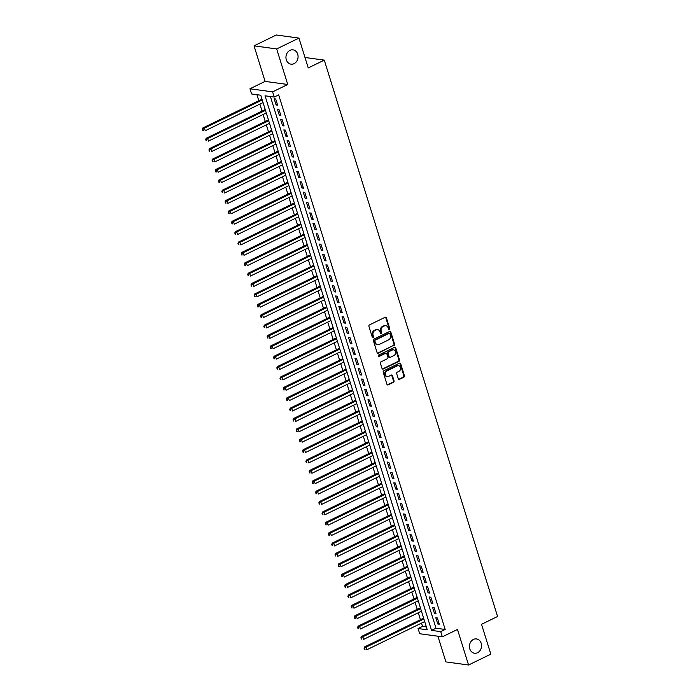 <?xml version="1.0" encoding="UTF-8"?>
<svg xmlns="http://www.w3.org/2000/svg" width="700" height="700" viewBox="0 0 700 700"><rect width="100%" height="100%" fill="white"/><g stroke="black" fill="none" stroke-linecap="round" stroke-linejoin="round"><path stroke-width="1.05" d="M389.384 329.674A0.779 0.647 97.8 0 0 389.777 328.659L386.4 317.835A1.111 0.927 97.8 0 0 385.21 317.24L369.469 324.914A1.111 0.927 97.8 0 0 368.918 326.358L372.286 337.181A0.779 0.647 97.8 0 0 373.511 336.586L373.074 335.186A3.544 2.966 97.8 0 1 374.859 330.558L376.171 329.919A3.544 2.966 97.8 0 1 377.659 329.674A3.544 2.966 97.8 0 1 379.977 331.817L380.415 333.217A0.779 0.647 97.8 0 0 381.64 332.623L381.203 331.223A3.544 2.966 97.8 0 1 382.988 326.594L384.3 325.955A3.544 2.966 97.8 0 1 385.796 325.71A3.544 2.966 97.8 0 1 388.115 327.854L388.553 329.254A0.779 0.647 97.8 0 0 389.384 329.674M388.762 329.595A0.779 0.647 97.8 0 0 389.165 328.58L385.787 317.748A1.111 0.927 97.8 0 0 385.368 317.188M372.496 337.514A0.779 0.647 97.8 0 0 372.899 336.499L372.461 335.099L373.074 335.186M380.634 333.55A0.779 0.647 97.8 0 0 381.027 332.535L380.59 331.135L381.203 331.223M473.419 639.441A7.219 6.038 97.8 0 0 469.455 647.097A7.219 6.038 97.8 0 0 474.512 653.231A7.219 6.038 97.8 0 0 477.558 652.724A7.219 6.038 97.8 0 0 481.53 645.067A7.219 6.038 97.8 0 0 476.464 638.925A7.219 6.038 97.8 0 0 473.419 639.441M289.949 50.365A7.219 6.038 97.8 0 0 285.976 58.021A7.219 6.038 97.8 0 0 291.043 64.164A7.219 6.038 97.8 0 0 294.088 63.647A7.219 6.038 97.8 0 0 298.051 55.991A7.219 6.038 97.8 0 0 292.994 49.849A7.219 6.038 97.8 0 0 289.949 50.365M398.283 378.761A1.111 0.927 97.8 0 0 399.473 379.356L403.882 377.204A1.111 0.927 97.8 0 0 404.442 375.76L400.697 363.738A1.111 0.927 97.8 0 0 399.507 363.142L383.766 370.808A1.111 0.927 97.8 0 0 383.206 372.26L386.951 384.283A1.111 0.927 97.8 0 0 388.15 384.869L393.479 382.27A1.111 0.927 97.8 0 0 394.039 380.826L392.438 375.681A1.111 0.927 97.8 0 0 391.248 375.086L388.596 376.381A2.966 2.476 97.8 0 1 387.345 376.591A2.966 2.476 97.8 0 1 385.271 374.071A2.966 2.476 97.8 0 1 386.899 370.93L397.259 365.881A2.966 2.476 97.8 0 1 398.51 365.671A2.966 2.476 97.8 0 1 400.592 368.191A2.966 2.476 97.8 0 1 398.956 371.332L397.233 372.172A1.111 0.927 97.8 0 0 396.672 373.616L398.283 378.761M440.72 631.636L442.339 636.825L419.694 633.736L418.075 628.548L427.254 629.799L260.759 95.226L251.571 93.975L249.953 88.777L272.606 91.866L274.225 97.055L265.037 95.804L431.541 630.385L440.72 631.636L445.174 629.466L278.679 94.885L274.225 97.055M298.944 38.089L276.675 48.939L254.03 45.85L276.299 35L298.944 38.089L308.245 67.926L324.275 60.121L497.569 616.49L481.53 624.304L490.831 654.15L468.554 665L457.485 629.449L442.339 636.825M254.03 45.85L265.099 81.401L287.752 84.49L276.675 48.939M287.752 84.49L272.606 91.866M394.021 345.52A1.111 0.927 97.8 0 0 394.572 344.067L390.828 332.045A1.111 0.927 97.8 0 0 389.637 331.459L373.896 339.124A1.111 0.927 97.8 0 0 373.345 340.567L377.081 352.59A1.111 0.927 97.8 0 0 378.28 353.185L393.409 345.433A1.111 0.927 97.8 0 0 393.96 343.989L390.215 331.966A1.111 0.927 97.8 0 0 389.786 331.398M395.762 347.891L399.507 359.914A1.111 0.927 97.8 0 1 398.956 361.358L383.215 369.031A1.111 0.927 97.8 0 1 382.016 368.436L380.415 363.291A1.111 0.927 97.8 0 1 380.975 361.848L387.363 358.733A1.111 0.927 97.8 0 0 387.914 357.289L386.855 353.876A1.111 0.927 97.8 0 0 385.656 353.281L379.015 356.519A0.779 0.647 97.8 0 1 378.569 355.092L394.572 347.296A1.111 0.927 97.8 0 1 395.762 347.891L395.15 347.812L398.895 359.835L399.507 359.914M437.911 636.221L445.909 661.911L468.554 665M277.629 105.184L275.695 98.954L274.164 98.744L276.098 104.974L277.629 105.184M280.866 115.561L278.924 109.331L277.392 109.13L279.335 115.351L280.866 115.561M284.095 125.947L282.161 119.718L280.63 119.508L282.564 125.737L284.095 125.947M287.332 136.325L285.39 130.095L283.859 129.885L285.801 136.115L287.332 136.325M290.561 146.702L288.627 140.472L287.096 140.271L289.03 146.492L290.561 146.702M293.799 157.08L291.856 150.859L290.325 150.649L292.267 156.879L293.799 157.08M297.027 167.466L295.094 161.236L293.562 161.026L295.496 167.256L297.027 167.466M300.265 177.844L298.322 171.614L296.791 171.404L298.734 177.634L300.265 177.844M303.494 188.221L301.56 182L300.029 181.79L301.963 188.02L303.494 188.221M306.731 198.607L304.789 192.377L303.257 192.168L305.2 198.398L306.731 198.607M309.96 208.985L308.026 202.755L306.495 202.545L308.429 208.775L309.96 208.985M313.197 219.362L311.255 213.133L309.724 212.931L311.666 219.153L313.197 219.362M316.426 229.749L314.493 223.519L312.961 223.309L314.895 229.539L316.426 229.749M319.664 240.126L317.721 233.896L316.19 233.686L318.132 239.916L319.664 240.126M322.892 250.504L320.959 244.274L319.428 244.072L321.361 250.294L322.892 250.504M326.13 260.881L324.188 254.66L322.656 254.45L324.599 260.68L326.13 260.881M329.359 271.267L327.425 265.037L325.894 264.828L327.828 271.058L329.359 271.267M332.596 281.645L330.654 275.415L329.123 275.205L331.065 281.435L332.596 281.645M335.825 292.023L333.891 285.801L332.36 285.591L334.294 291.821L335.825 292.023M339.062 302.409L337.12 296.179L335.589 295.969L337.531 302.199L339.062 302.409M342.291 312.786L340.358 306.556L338.826 306.346L340.76 312.576L342.291 312.786M345.529 323.164L343.586 316.942L342.055 316.733L343.998 322.954L345.529 323.164M348.757 333.55L346.824 327.32L345.293 327.11L347.226 333.34L348.757 333.55M351.995 343.928L350.053 337.697L348.521 337.488L350.464 343.717L351.995 343.928M355.224 354.305L353.281 348.075L351.759 347.874L353.692 354.095L355.224 354.305M358.461 364.683L356.519 358.461L354.988 358.251L356.93 364.481L358.461 364.683M361.69 375.069L359.748 368.839L358.225 368.629L360.159 374.859L361.69 375.069M364.928 385.446L362.985 379.216L361.454 379.006L363.396 385.236L364.928 385.446M368.156 395.824L366.214 389.602L364.691 389.392L366.625 395.623L368.156 395.824M371.394 406.21L369.451 399.98L367.92 399.77L369.863 406L371.394 406.21M374.623 416.588L372.68 410.358L371.158 410.148L373.091 416.377L374.623 416.588M377.86 426.965L375.918 420.744L374.386 420.534L376.329 426.755L377.86 426.965M381.089 437.351L379.146 431.121L377.624 430.911L379.558 437.141L381.089 437.351M384.326 447.729L382.384 441.499L380.852 441.289L382.795 447.519L384.326 447.729M387.555 458.106L385.613 451.876L384.09 451.675L386.024 457.896L387.555 458.106M390.793 468.492L388.85 462.262L387.319 462.052L389.261 468.282L390.793 468.492M394.021 478.87L392.079 472.64L390.556 472.43L392.49 478.66L394.021 478.87M397.259 489.248L395.316 483.017L393.785 482.808L395.727 489.037L397.259 489.248M400.488 499.625L398.545 493.404L397.014 493.194L398.956 499.424L400.488 499.625M403.725 510.011L401.783 503.781L400.251 503.571L402.194 509.801L403.725 510.011M406.954 520.389L405.011 514.159L403.48 513.949L405.422 520.179L406.954 520.389M410.191 530.766L408.249 524.545L406.717 524.335L408.66 530.556L410.191 530.766M413.42 541.153L411.477 534.923L409.946 534.712L411.889 540.942L413.42 541.153M416.658 551.53L414.715 545.3L413.184 545.09L415.126 551.32L416.658 551.53M419.886 561.907L417.944 555.678L416.412 555.476L418.355 561.697L419.886 561.907M423.124 572.294L421.181 566.064L419.65 565.854L421.592 572.084L423.124 572.294M426.352 582.671L424.41 576.441L422.879 576.231L424.821 582.461L426.352 582.671M429.581 593.049L427.648 586.819L426.116 586.617L428.059 592.839L429.581 593.049M432.819 603.426L430.876 597.205L429.345 596.995L431.287 603.225L432.819 603.426M436.047 613.812L434.114 607.582L432.582 607.372L434.525 613.602L436.047 613.812M270.401 96.539L435.995 628.215L445.174 629.466M435.811 617.75L437.754 623.98L439.285 624.19L437.342 617.96L435.811 617.75M256.935 94.701L258.799 100.695M259.866 104.116L262.027 111.072M263.095 114.494L265.265 121.45M266.332 124.871L268.494 131.836M269.561 135.258L271.731 142.214M272.799 145.635L274.96 152.591M276.027 156.013L278.197 162.969M279.265 166.399L281.426 173.355M282.494 176.776L284.664 183.732M285.731 187.154L287.892 194.11M288.96 197.54L291.13 204.496M292.197 207.918L294.359 214.874M295.426 218.295L297.596 225.251M298.655 228.681L300.825 235.638M301.892 239.059L304.062 246.015M305.121 249.436L307.291 256.392M308.359 259.814L310.529 266.77M311.588 270.2L313.757 277.156M314.825 280.578L316.995 287.534M318.054 290.955L320.224 297.911M321.291 301.341L323.461 308.297M324.52 311.719L326.69 318.675M327.757 322.096L329.928 329.053M330.986 332.483L333.156 339.439M334.224 342.86L336.394 349.816M337.453 353.238L339.623 360.194M340.69 363.615L342.86 370.571M343.919 374.001L346.089 380.957M347.156 384.379L349.326 391.335M350.385 394.756L352.555 401.713M353.623 405.142L355.784 412.099M356.851 415.52L359.021 422.476M360.089 425.898L362.25 432.854M363.317 436.284L365.488 443.24M366.555 446.661L368.716 453.617M369.784 457.039L371.954 463.995M373.021 467.416L375.183 474.373M376.25 477.802L378.42 484.759M379.488 488.18L381.649 495.136M382.716 498.558L384.886 505.514M385.954 508.944L388.115 515.9M389.183 519.321L391.352 526.278M392.42 529.699L394.581 536.655M395.649 540.085L397.819 547.041M398.886 550.462L401.047 557.419M402.115 560.84L404.285 567.796M405.352 571.218L407.514 578.183M408.581 581.604L410.751 588.56M411.819 591.981L413.98 598.938M415.047 602.359L417.217 609.315M418.285 612.745L420.446 619.701M421.514 623.122L422.529 626.378L426.352 626.903M324.275 60.121L304.99 57.488M422.529 626.378L418.075 628.548M265.099 81.401L249.953 88.777M435.995 628.215L431.541 630.385M276.098 104.974L277.375 104.353M279.335 115.351L280.604 114.739M282.564 125.737L283.841 125.116M285.801 136.115L287.07 135.494M289.03 146.492L290.308 145.871M292.267 156.879L293.536 156.258M295.496 167.256L296.774 166.635M298.734 177.634L300.002 177.013M301.963 188.02L303.24 187.399M305.2 198.398L306.469 197.776M308.429 208.775L309.706 208.154M311.666 219.153L312.935 218.54M314.895 229.539L316.172 228.918M318.132 239.916L319.401 239.295M321.361 250.294L322.639 249.672M324.599 260.68L325.868 260.059M327.828 271.058L329.105 270.436M331.065 281.435L332.334 280.814M334.294 291.821L335.571 291.2M337.531 302.199L338.8 301.578M340.76 312.576L342.037 311.955M343.998 322.954L345.266 322.341M347.226 333.34L348.504 332.719M350.464 343.717L351.733 343.096M353.692 354.095L354.97 353.483M356.93 364.481L358.199 363.86M360.159 374.859L361.436 374.238M363.396 385.236L364.665 384.615M366.625 395.623L367.902 395.001M369.863 406L371.131 405.379M373.091 416.377L374.369 415.756M376.329 426.755L377.598 426.142M379.558 437.141L380.835 436.52M382.795 447.519L384.064 446.898M386.024 457.896L387.301 457.284M389.261 468.282L390.53 467.661M392.49 478.66L393.767 478.039M395.727 489.037L396.996 488.416M398.956 499.424L400.234 498.802M402.194 509.801L403.463 509.18M405.422 520.179L406.7 519.558M408.66 530.556L409.929 529.944M411.889 540.942L413.166 540.321M415.126 551.32L416.395 550.699M418.355 561.697L419.632 561.085M421.592 572.084L422.861 571.462M424.821 582.461L426.099 581.84M428.059 592.839L429.328 592.218M431.287 603.225L432.556 602.604M434.525 613.602L435.794 612.981M437.754 623.98L439.023 623.359M385.796 325.71L385.184 325.623A3.544 2.966 97.8 0 0 383.688 325.876L384.3 325.955M380.59 331.135A3.544 2.966 97.8 0 1 382.375 326.515L383.688 325.876M377.659 329.674L377.046 329.586A3.544 2.966 97.8 0 0 375.559 329.84L376.171 329.919M372.461 335.099A3.544 2.966 97.8 0 1 374.246 330.479L375.559 329.84M377.51 353.159A1.111 0.927 97.8 0 0 377.668 353.098L393.409 345.433M389.953 333.769A0.779 0.647 97.8 0 0 389.121 333.349L375.305 340.078A0.779 0.647 97.8 0 0 374.911 341.092L375.375 342.571A3.544 2.966 97.8 0 0 377.694 344.715A3.544 2.966 97.8 0 0 379.19 344.47L388.631 339.868A3.544 2.966 97.8 0 0 390.416 335.239L389.953 333.769M389.445 333.296L388.832 333.209A0.779 0.647 97.8 0 0 388.509 333.27L389.121 333.349M377.694 344.715L377.081 344.636A3.544 2.966 97.8 0 1 374.762 342.484L374.299 341.014A0.779 0.647 97.8 0 1 374.692 339.999L388.509 333.27M382.445 369.005A1.111 0.927 97.8 0 0 382.602 368.944L398.344 361.279A1.111 0.927 97.8 0 0 398.895 359.835M386.129 353.203L385.516 353.124A1.111 0.927 97.8 0 0 385.053 353.203L378.402 356.44A0.779 0.647 97.8 0 0 378.402 356.44L379.015 356.519M393.986 355.504A2.966 2.476 97.8 0 0 395.614 352.363A2.966 2.476 97.8 0 0 393.531 349.851A2.966 2.476 97.8 0 0 392.28 350.053L388.631 351.838A1.111 0.927 97.8 0 0 388.08 353.281L389.139 356.694A1.111 0.927 97.8 0 0 390.329 357.289L393.986 355.504M393.531 349.851L392.919 349.764A2.966 2.476 97.8 0 0 391.676 349.974L392.28 350.053M389.865 357.368L389.252 357.28A1.111 0.927 97.8 0 1 388.526 356.606L387.467 353.194A1.111 0.927 97.8 0 1 388.019 351.75L391.676 349.974M395.15 347.812A1.111 0.927 97.8 0 0 394.721 347.244M398.51 365.671L397.898 365.584A2.966 2.476 97.8 0 0 396.655 365.794L397.259 365.881M387.345 376.591L386.741 376.504A2.966 2.476 97.8 0 1 384.659 373.984A2.966 2.476 97.8 0 1 386.286 370.842L396.655 365.794M387.38 384.842A1.111 0.927 97.8 0 0 387.537 384.79L392.866 382.191A1.111 0.927 97.8 0 0 393.426 380.748L391.825 375.602A1.111 0.927 97.8 0 0 391.396 375.034M398.703 379.33A1.111 0.927 97.8 0 0 398.86 379.269L403.279 377.116A1.111 0.927 97.8 0 0 403.83 375.672L400.085 363.65A1.111 0.927 97.8 0 0 399.656 363.081M261.975 99.146L202.886 127.934L204.418 128.144L205.222 130.734L263.043 102.567M262.238 99.969L204.418 128.144L202.431 129.334L203.367 130.463L203.044 129.421M203.367 130.463L202.755 130.375M202.431 129.334L202.886 127.934M265.213 109.524L206.124 138.311L207.646 138.521L208.46 141.111L266.271 112.945M265.466 110.355L207.646 138.521L205.66 139.72L206.596 140.84L206.273 139.799M206.596 140.84L205.984 140.752M205.66 139.72L206.124 138.311M268.441 119.901L209.352 148.689L210.884 148.899L211.689 151.498L269.509 123.322M268.704 120.732L210.884 148.899L208.898 150.097L209.834 151.218L209.51 150.185M209.834 151.218L209.221 151.139M208.898 150.097L209.352 148.689M271.679 130.287L212.59 159.075L214.112 159.285L214.926 161.875L272.738 133.709M271.933 131.11L214.112 159.285L212.126 160.475L213.062 161.595L212.739 160.562M213.062 161.595L212.45 161.516M212.126 160.475L212.59 159.075M274.908 140.665L215.819 169.452L217.35 169.662L218.155 172.252L275.975 144.086M275.161 141.496L217.35 169.662L215.364 170.861L216.3 171.981L215.976 170.94M216.3 171.981L215.688 171.894M215.364 170.861L215.819 169.452M278.136 151.043L219.056 179.83L220.579 180.04L221.393 182.639L279.204 154.464M278.399 151.874L220.579 180.04L218.593 181.239L219.529 182.359L219.205 181.317M219.529 182.359L218.916 182.28M218.593 181.239L219.056 179.83M281.374 161.42L222.285 190.216L223.816 190.418L224.621 193.016L282.441 164.85M281.627 162.251L223.816 190.418L221.83 191.616L222.766 192.736L222.442 191.704M222.766 192.736L222.154 192.657M221.83 191.616L222.285 190.216M284.602 171.806L225.523 200.594L227.045 200.804L227.859 203.394L285.67 175.227M284.865 172.629L227.045 200.804L225.059 201.994L225.995 203.123L225.671 202.081M225.995 203.123L225.382 203.035M225.059 201.994L225.523 200.594M287.84 182.184L228.751 210.971L230.282 211.181L231.088 213.78L288.908 185.605M288.094 183.015L230.282 211.181L228.296 212.38L229.233 213.5L228.909 212.459M229.233 213.5L228.62 213.412M228.296 212.38L228.751 210.971M291.069 192.561L231.989 221.349L233.511 221.559L234.325 224.157L292.136 195.991M291.331 193.393L233.511 221.559L231.525 222.758L232.461 223.877L232.138 222.845M232.461 223.877L231.849 223.799M231.525 222.758L231.989 221.349M294.306 202.947L235.218 231.735L236.749 231.945L237.554 234.535L295.374 206.369M294.56 203.77L236.749 231.945L234.763 233.135L235.699 234.264L235.375 233.223M235.699 234.264L235.086 234.176M234.763 233.135L235.218 231.735M297.535 213.325L238.446 242.112L239.977 242.322L240.791 244.912L298.602 216.746M297.797 214.156L239.977 242.322L237.991 243.521L238.928 244.641L238.604 243.6M238.928 244.641L238.315 244.554M237.991 243.521L238.446 242.112M300.773 223.702L241.684 252.49L243.215 252.7L244.02 255.299L301.84 227.124M301.026 224.534L243.215 252.7L241.229 253.899L242.165 255.019L241.841 253.986M242.165 255.019L241.553 254.94M241.229 253.899L241.684 252.49M304.001 234.089L244.912 262.876L246.444 263.086L247.257 265.676L305.069 237.51M304.264 234.911L246.444 263.086L244.457 264.276L245.394 265.396L245.07 264.364M245.394 265.396L244.781 265.317M244.457 264.276L244.912 262.876M307.239 244.466L248.15 273.254L249.681 273.464L250.486 276.054L308.306 247.888M307.493 245.297L249.681 273.464L247.695 274.662L248.631 275.783L248.307 274.741M248.631 275.783L248.019 275.695M247.695 274.662L248.15 273.254M310.467 254.844L251.379 283.631L252.91 283.841L253.724 286.44L311.535 258.265M310.73 255.675L252.91 283.841L250.924 285.04L251.86 286.16L251.536 285.119M251.86 286.16L251.248 286.081M250.924 285.04L251.379 283.631M313.705 265.221L254.616 294.017L256.148 294.219L256.953 296.817L314.773 268.651M313.959 266.053L256.148 294.219L254.161 295.418L255.098 296.537L254.774 295.505M255.098 296.537L254.485 296.459M254.161 295.418L254.616 294.017M316.934 275.608L257.845 304.395L259.376 304.605L260.19 307.195L318.001 279.029M317.196 276.43L259.376 304.605L257.39 305.804L258.326 306.924L258.002 305.882M258.326 306.924L257.714 306.836M257.39 305.804L257.845 304.395M320.171 285.985L261.082 314.773L262.614 314.983L263.419 317.581L321.239 289.406M320.425 286.816L262.614 314.983L260.627 316.181L261.564 317.301L261.24 316.26M261.564 317.301L260.951 317.214M260.627 316.181L261.082 314.773M323.4 296.363L264.311 325.15L265.842 325.36L266.656 327.959L324.467 299.793M323.662 297.194L265.842 325.36L263.856 326.559L264.793 327.679L264.469 326.646M264.793 327.679L264.18 327.6M263.856 326.559L264.311 325.15M326.637 306.749L267.549 335.536L269.08 335.746L269.885 338.336L327.705 310.17M326.891 307.571L269.08 335.746L267.094 336.936L268.03 338.065L267.706 337.024M268.03 338.065L267.418 337.977M267.094 336.936L267.549 335.536M329.866 317.126L270.777 345.914L272.309 346.124L273.123 348.723L330.934 320.547M330.129 317.957L272.309 346.124L270.322 347.322L271.259 348.442L270.935 347.401M271.259 348.442L270.646 348.355M270.322 347.322L270.777 345.914M333.104 327.504L274.015 356.291L275.546 356.501L276.351 359.1L334.171 330.934M333.358 328.335L275.546 356.501L273.56 357.7L274.496 358.82L274.172 357.787M274.496 358.82L273.884 358.741M273.56 357.7L274.015 356.291M336.332 337.89L277.244 366.678L278.775 366.887L279.589 369.477L337.4 341.311M336.595 338.713L278.775 366.887L276.789 368.078L277.725 369.197L277.401 368.165M277.725 369.197L277.113 369.119M276.789 368.078L277.244 366.678M339.57 348.267L280.481 377.055L282.012 377.265L282.817 379.855L340.637 351.689M339.824 349.099L282.012 377.265L280.026 378.464L280.963 379.584L280.639 378.543M280.963 379.584L280.35 379.496M280.026 378.464L280.481 377.055M342.799 358.645L283.71 387.433L285.241 387.642L286.055 390.241L343.866 362.066M343.061 359.476L285.241 387.642L283.255 388.841L284.191 389.961L283.868 388.92M284.191 389.961L283.579 389.882M283.255 388.841L283.71 387.433M346.036 369.023L286.947 397.819L288.479 398.02L289.284 400.619L347.104 372.453M346.29 369.854L288.479 398.02L286.493 399.219L287.429 400.339L287.105 399.306M287.429 400.339L286.816 400.26M286.493 399.219L286.947 397.819M349.265 379.409L290.176 408.196L291.707 408.406L292.521 410.996L350.332 382.83M349.527 380.231L291.707 408.406L289.721 409.605L290.658 410.725L290.334 409.684M290.658 410.725L290.045 410.637M289.721 409.605L290.176 408.196M352.502 389.786L293.414 418.574L294.945 418.784L295.75 421.382L353.57 393.207M352.756 390.618L294.945 418.784L292.959 419.983L293.895 421.102L293.571 420.061M293.895 421.102L293.283 421.015M292.959 419.983L293.414 418.574M355.731 400.164L296.642 428.96L298.174 429.161L298.988 431.76L356.799 403.594M355.994 400.995L298.174 429.161L296.188 430.36L297.124 431.48L296.8 430.447M297.124 431.48L296.511 431.401M296.188 430.36L296.642 428.96M358.969 410.55L299.88 439.338L301.411 439.547L302.216 442.137L360.036 413.971M359.223 411.373L301.411 439.547L299.425 440.738L300.361 441.866L300.037 440.825M300.361 441.866L299.749 441.779M299.425 440.738L299.88 439.338M362.197 420.928L303.109 449.715L304.64 449.925L305.454 452.524L363.265 424.349M362.46 421.759L304.64 449.925L302.654 451.124L303.59 452.244L303.266 451.202M303.59 452.244L302.977 452.156M302.654 451.124L303.109 449.715M365.435 431.305L306.346 460.093L307.877 460.302L308.683 462.901L366.502 434.735M365.689 432.136L307.877 460.302L305.891 461.501L306.828 462.621L306.504 461.589M306.828 462.621L306.215 462.543M305.891 461.501L306.346 460.093M368.664 441.691L309.575 470.479L311.106 470.689L311.92 473.279L369.731 445.113M368.926 442.514L311.106 470.689L309.12 471.879L310.056 473.008L309.733 471.966M310.056 473.008L309.444 472.92M309.12 471.879L309.575 470.479M371.901 452.069L312.812 480.856L314.344 481.066L315.149 483.656L372.969 455.49M372.155 452.9L314.344 481.066L312.358 482.265L313.294 483.385L312.97 482.344M313.294 483.385L312.681 483.298M312.358 482.265L312.812 480.856M375.13 462.446L316.041 491.234L317.572 491.444L318.386 494.043L376.197 465.867M375.392 463.278L317.572 491.444L315.586 492.642L316.523 493.762L316.199 492.721M316.523 493.762L315.91 493.684M315.586 492.642L316.041 491.234M378.368 472.824L319.279 501.62L320.81 501.821L321.615 504.42L379.435 476.254M378.621 473.655L320.81 501.821L318.824 503.02L319.76 504.14L319.436 503.108M319.76 504.14L319.148 504.061M318.824 503.02L319.279 501.62M381.596 483.21L322.507 511.998L324.039 512.207L324.852 514.798L382.664 486.631M381.859 484.032L324.039 512.207L322.053 513.406L322.989 514.526L322.665 513.485M322.989 514.526L322.376 514.439M322.053 513.406L322.507 511.998M384.834 493.588L325.745 522.375L327.276 522.585L328.081 525.184L385.901 497.009M385.088 494.419L327.276 522.585L325.29 523.784L326.217 524.904L325.902 523.863M326.217 524.904L325.614 524.816M325.29 523.784L325.745 522.375M388.062 503.965L328.974 532.761L330.505 532.962L331.319 535.561L389.13 507.395M388.325 504.796L330.505 532.962L328.519 534.161L329.455 535.281L329.131 534.249M329.455 535.281L328.842 535.202M328.519 534.161L328.974 532.761M391.3 514.351L332.211 543.139L333.743 543.349L334.547 545.939L392.368 517.773M391.554 515.174L333.743 543.349L331.756 544.539L332.684 545.668L332.369 544.626M332.684 545.668L332.08 545.58M331.756 544.539L332.211 543.139M394.529 524.729L335.44 553.516L336.971 553.726L337.785 556.325L395.596 528.15M394.791 525.56L336.971 553.726L334.985 554.925L335.921 556.045L335.598 555.004M335.921 556.045L335.309 555.957M334.985 554.925L335.44 553.516M397.766 535.106L338.678 563.894L340.209 564.104L341.014 566.702L398.834 538.536M398.02 535.938L340.209 564.104L338.223 565.303L339.15 566.423L338.835 565.39M339.15 566.423L338.546 566.344M338.223 565.303L338.678 563.894M400.995 545.492L341.906 574.28L343.438 574.49L344.243 577.08L402.062 548.914M401.257 546.315L343.438 574.49L341.451 575.68L342.387 576.809L342.064 575.767M342.387 576.809L341.775 576.721M341.451 575.68L341.906 574.28M404.233 555.87L345.144 584.657L346.675 584.867L347.48 587.457L405.3 559.291M404.486 556.701L346.675 584.867L344.689 586.066L345.616 587.186L345.293 586.145M345.616 587.186L345.004 587.099M344.689 586.066L345.144 584.657M407.461 566.247L348.373 595.035L349.904 595.245L350.709 597.844L408.529 569.669M407.724 567.079L349.904 595.245L347.918 596.444L348.854 597.564L348.53 596.523M348.854 597.564L348.241 597.485M347.918 596.444L348.373 595.035M410.699 576.634L351.61 605.421L353.141 605.622L353.946 608.221L411.766 580.055M410.953 577.456L353.141 605.622L351.155 606.821L352.082 607.941L351.759 606.909M352.082 607.941L351.47 607.863M351.155 606.821L351.61 605.421M413.928 587.011L354.839 615.799L356.37 616.009L357.175 618.599L414.995 590.433M414.19 587.834L356.37 616.009L354.384 617.207L355.32 618.327L354.996 617.286M355.32 618.327L354.707 618.24M354.384 617.207L354.839 615.799M417.165 597.389L358.076 626.176L359.608 626.386L360.412 628.985L418.233 600.81M417.419 598.22L359.608 626.386L357.621 627.585L358.549 628.705L358.225 627.664M358.549 628.705L357.936 628.617M357.621 627.585L358.076 626.176M420.394 607.766L361.305 636.562L362.836 636.764L363.641 639.363L421.461 611.196M420.656 608.597L362.836 636.764L360.85 637.962L361.786 639.082L361.463 638.05M361.786 639.082L361.174 639.004M360.85 637.962L361.305 636.562M423.631 618.153L364.543 646.94L366.074 647.15L366.879 649.74L424.69 621.574M423.885 618.975L366.074 647.15L364.079 648.34L365.015 649.469L364.691 648.428M365.015 649.469L364.402 649.381M364.079 648.34L364.543 646.94M389.165 328.58L389.777 328.659M372.899 336.499L373.511 336.586M381.027 332.535L381.64 332.623M382.375 326.515L382.988 326.594M374.246 330.479L374.859 330.558M385.787 317.748L386.4 317.835M377.668 353.098L378.28 353.185M390.215 331.966L390.828 332.045M393.96 343.989L394.572 344.067M374.692 339.999L375.305 340.078M374.299 341.014L374.911 341.092M374.762 342.484L375.375 342.571M398.344 361.279L398.956 361.358M382.602 368.944L383.215 369.031M385.053 353.203L385.656 353.281M388.019 351.75L388.631 351.838M387.467 353.194L388.08 353.281M388.526 356.606L389.139 356.694M386.286 370.842L386.899 370.93M391.825 375.602L392.438 375.681M393.426 380.748L394.039 380.826M392.866 382.191L393.479 382.27M387.537 384.79L388.15 384.869M400.085 363.65L400.697 363.738M403.83 375.672L404.442 375.76M403.279 377.116L403.882 377.204M398.86 379.269L399.473 379.356"/></g></svg>
